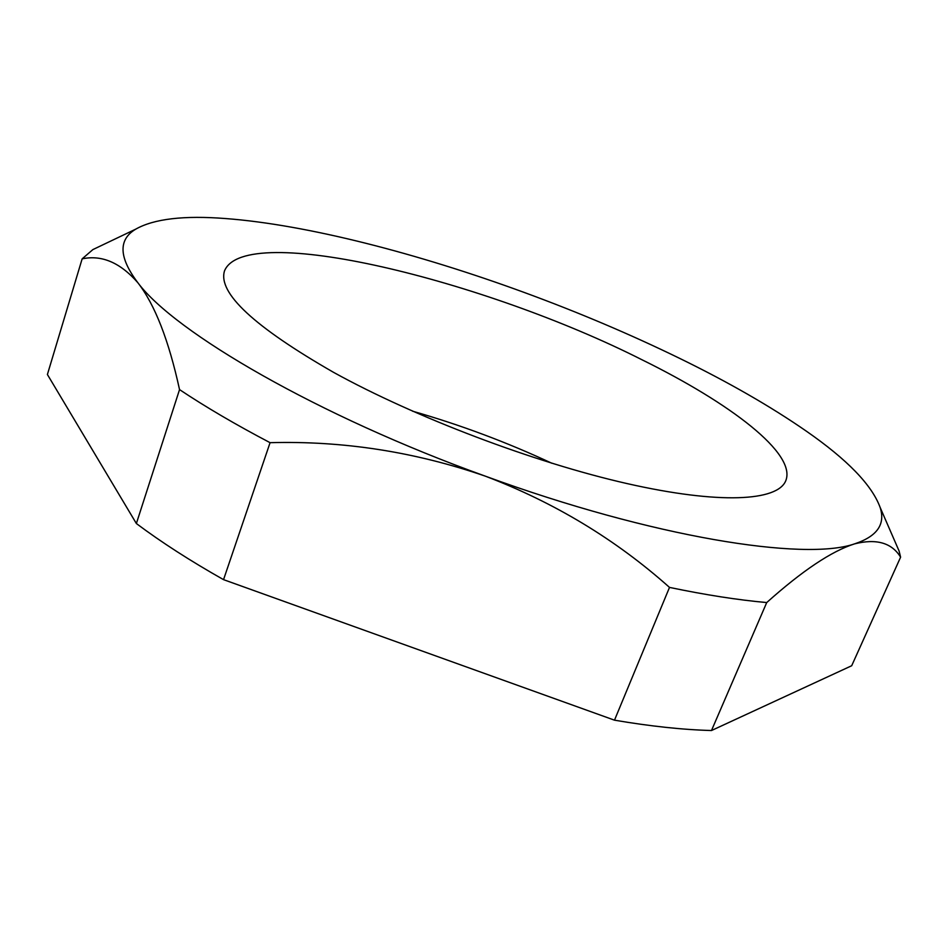 <?xml version="1.0" encoding="UTF-8"?>
<svg xmlns="http://www.w3.org/2000/svg" width="948" height="948" viewBox="0 0 948 948"><rect width="100%" height="100%" fill="white"/><g stroke="black" fill="none" stroke-linecap="round" stroke-linejoin="round"><path stroke-width="1.42" d="M679.195 358.143C630.219 334.3 578.718 312.461 524.694 292.624C418.127 253.543 307.034 224.735 225.754 218.561C184.031 215.303 154.062 218.81 135.837 229.096C118.109 239.571 118.784 257.453 137.851 282.717C174.693 332.428 318.018 415.971 485.293 476.145C652.414 537.35 804.556 561.406 854.527 543.879C877.125 536.438 885.657 524.268 880.111 507.37C871.887 485.009 847.311 459.614 806.381 431.186C770.665 406.431 728.277 382.08 679.195 358.143M333.672 372.41C414.916 417.274 534.02 462.458 626.889 483.539C719.97 504.68 777.55 501.089 785.738 480.802C796.889 453.76 730.624 403.362 641.843 359.695C485.246 280.513 244.714 220.872 224.486 270.962C217.767 292.979 254.171 326.799 333.672 372.41M136.37 523.533L47.4 374.507L82.144 258.851C101.744 254.68 120.313 262.632 137.851 282.717C154.856 304.604 168.756 340.225 179.539 389.604L136.37 523.533C161.29 542.185 190.347 560.896 223.538 579.643L270.073 442.68C343.271 440.69 415.011 451.841 485.293 476.145C554.319 502.393 615.726 539.471 669.501 587.404L614.494 720.172C650.328 726.275 682.655 729.735 711.486 730.529L766.719 602.561C802.316 570.708 831.586 551.144 854.527 543.879C876.45 538.381 891.807 542.813 900.6 557.163L851.695 665.733L711.486 730.529M223.538 579.643L614.494 720.172M893.988 539.282L899.095 551.037L900.6 557.163M766.719 602.561C738.018 599.989 705.608 594.941 669.501 587.404M270.073 442.68C235.744 424.657 205.574 406.965 179.539 389.604M82.144 258.851L92.868 249.597L104.422 244.086M551.783 463.228C506.753 442.206 460.361 424.858 412.593 411.195M135.837 229.096L92.868 249.597M880.111 507.37L899.095 551.037"/></g></svg>
